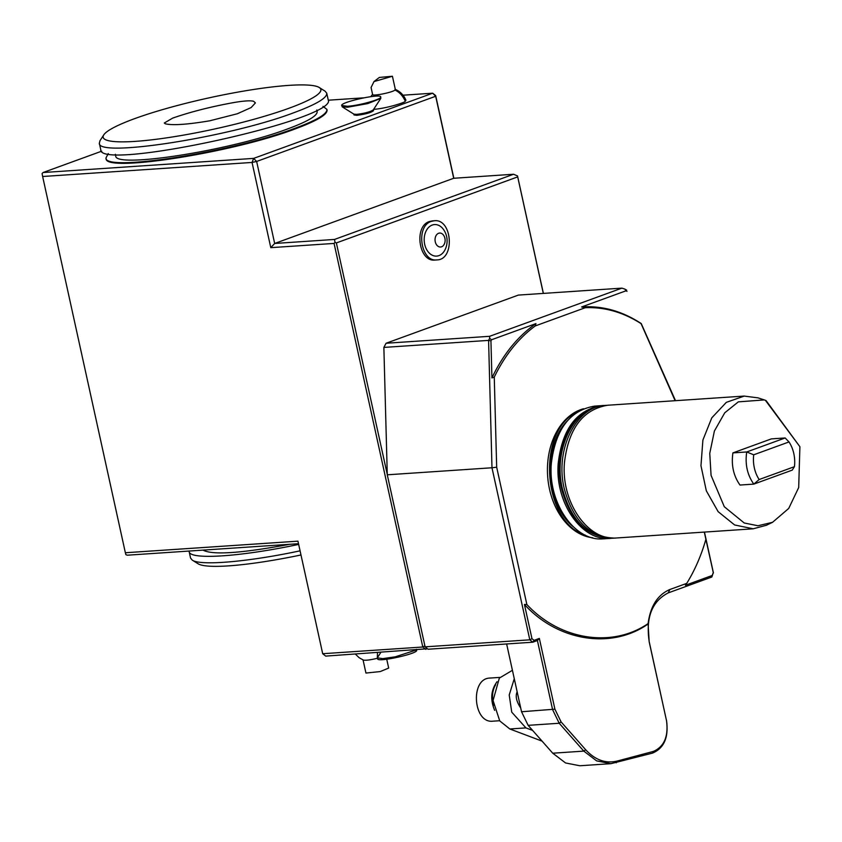 <?xml version="1.0" encoding="UTF-8"?>
<svg xmlns="http://www.w3.org/2000/svg" width="842" height="842" viewBox="0 0 842 842"><rect width="100%" height="100%" fill="white"/><g stroke="black" fill="none" stroke-linecap="round" stroke-linejoin="round"><path stroke-width="1.26" d="M300.983 554.973A111.428 15.798 167.6 0 1 198.091 563.772L192.239 560.109C200.333 566.003 247.98 561.919 300.078 550.836M165.369 123.816L164.274 123.016L172.663 118.122C190.092 112.018 210.332 106.85 233.381 102.629C243.854 100.829 250.6 100.387 253.621 101.293L255.421 102.913L251.105 107.576L237.318 113.765L209.784 120.795C187.471 124.542 172.663 125.542 165.369 123.816M289.08 108.218A111.428 15.798 -12.4 0 0 319.213 87.494A111.428 15.798 -12.4 0 0 208.595 97.956A111.428 15.798 -12.4 0 0 103.798 134.857A111.428 15.798 -12.4 0 0 164.79 138.12A111.428 15.798 -12.4 0 0 289.08 108.218A111.428 15.798 -12.4 0 0 240.033 91.725A111.428 15.798 -12.4 0 0 106.85 140.225A111.428 15.798 -12.4 0 0 289.08 108.218M759.158 479.53A28.586 20.597 -93.8 0 1 753.716 454.796L746.728 451.965L785.154 437.966L789.007 441.945A28.586 20.597 -93.8 0 1 794.438 466.678L792.227 470.131L753.801 484.118L759.158 479.53L794.438 466.678M789.007 441.945L753.716 454.796M753.801 484.118C747.286 474.909 744.928 464.195 746.728 451.965L732.919 452.891C731.13 465.121 733.477 475.835 739.992 485.045L753.801 484.118M732.919 452.891L771.346 438.892L785.154 437.966M799.9 446.723L798.69 487.539L788.722 508.431L772.556 522.303L757.947 525.755L744.202 522.977L724.299 506.726L711.069 475.351L709.753 453.375L714.405 431.009L724.73 412.822L738.318 401.866L764.347 399.918L766.104 400.634L799.9 446.723L765.367 400.276M766.388 525.261L753.243 528.787L734.624 524.976L718.131 511.652L706.322 490.812L700.965 465.7L702.902 440.029L711.785 417.842L726.33 402.36L744.244 396.087L758.011 397.856M753.222 528.808L616.754 537.964C587.948 541.238 560.804 502 564.477 462.426C568.582 428.389 583.043 409.328 607.85 405.223L744.317 396.066M499.874 677.4L490.055 678.063C469.91 678.168 473.057 723.867 493.012 721.173L499.622 720.731M497.033 681.736C490.928 690.093 490.128 699.639 494.664 710.364M493.538 705.375C491.633 697.197 492.328 690.314 495.643 684.725M611.555 538.301L610.534 538.385C581.738 541.648 554.594 502.421 558.267 462.837C562.372 428.81 576.833 409.738 601.641 405.633L602.651 405.581M542.101 741.149L509.82 728.972L499.759 720.931L493.065 700.502L499.338 678.094L512.42 670.295M603.63 538.806C574.844 542.08 547.689 502.948 551.363 463.289C555.499 429.325 569.939 410.264 594.684 406.107M532.628 730.424L525.924 727.898L511.736 712.143L509.221 694.987L514.273 678.694M550.373 750.517L545.742 745.275M520.714 708.006C516.399 701.512 515.209 696.102 517.146 691.777M666.496 720.299C668.832 737.171 664.191 748.106 652.582 753.095L610.913 763.673L596.641 760.884L583.811 751.117L559.204 723.257L552.605 709.669L537.407 640.53L539.354 638.425L554.91 709.174L561.088 721.91L585.695 749.769C595.147 760 605.619 763.768 617.102 761.084L653.455 751.39C664.233 746.612 668.58 736.361 666.506 720.636L649.182 641.857L648.087 623.596C650.403 606.145 657.655 594.789 669.832 589.526L686.735 583.369L685.399 585.253L712.164 575.496L711.848 577.012L668.232 592.894C652.013 601.272 645.667 617.481 649.171 641.509L666.506 720.636M506.631 643.962L521.535 711.753L528.134 725.341L552.741 753.201L565.571 762.968L579.843 765.757M626.995 291.343L626.038 290.795L581.622 306.962C602.283 305.551 622.154 311.077 641.225 323.549L675.505 400.676M438.587 233.287A6.989 5.031 -93.8 0 1 444.997 241.896A6.989 5.031 -93.8 0 1 436.64 244.927A6.989 5.031 -93.8 0 1 438.587 233.287M626.038 290.795L624.922 289.122L621.922 288.132L518.367 295.089L386.078 343.252L383.868 347.42L387.278 474.804L491.981 467.773L488.581 340.389L490.939 340.884L491.539 339.768L535.944 323.602L535.259 325.928C518.493 338.284 504.821 355.345 494.265 377.132L496.675 467.205L526.86 604.503L524.44 604.451L531.965 638.668L534.091 640.341L539.354 638.425M490.939 340.884L491.928 377.911C503.106 354.419 517.777 336.316 535.944 323.602M583.559 408.738A65.308 47.057 86.2 0 0 547.658 476.319A65.308 47.057 86.2 0 0 592.779 537.796M581.622 306.962L585.327 307.698C604.64 306.909 623.217 312.235 641.088 323.665L641.225 323.549M491.928 377.911L494.265 377.132M537.407 640.53L532.818 642.204L534.091 640.341M712.164 575.496L713.29 572.634L705.891 539.312C701.249 555.52 694.861 570.202 686.735 583.369M713.29 572.634L711.848 577.012M491.539 339.768L489.644 338.379L489.634 336.305L621.922 288.132M383.868 347.42L488.581 340.389L489.644 338.379M675.126 400.708L641.088 323.665M624.922 289.122L626.648 290.111M585.327 307.698L535.259 325.928M432.23 225.067A15.798 11.388 -93.8 0 1 444.102 230.371A19.987 19.987 0 0 1 445.365 249.074A15.798 11.388 -93.8 0 1 426.599 249.495A15.798 11.388 -93.8 0 1 432.23 225.067L432.23 225.067M387.278 474.804L425.105 646.845L428.104 649.235L532.818 642.204L529.807 639.825L491.981 467.773L496.675 467.205M648.087 623.596C612.06 648.287 559.856 640.078 526.86 604.503M704.301 532.091L705.891 539.312M648.119 623.985C611.534 649.708 557.878 641.236 524.44 604.451M425.105 646.845L529.807 639.825L531.965 638.668M319.213 87.494L325.075 91.168L326.749 93.209C327.212 97.935 316.16 104.471 293.595 112.807C229.298 137.267 97.188 157.896 99.345 143.203L100.019 140.635M298.668 544.406C240.665 556.773 189.587 560.141 189.145 551.615L190.555 558.046L192.25 560.109M386.731 659.233L388.678 668.064L380.268 671.558L365.944 673.063L363.028 659.802M377.563 657.423L377.648 658.833C377.227 662.654 418.548 653.581 416.632 650.266L416.422 649.287M704.449 532.081L713.437 572.96M386.078 343.252L489.634 336.305M431.42 221.362L434.209 220.772C452.322 218.236 455.217 259.789 436.966 259.904C420.621 262.346 415.39 225.919 431.42 221.362M99.345 143.203L100.756 149.644C98.261 171.989 339.715 118.911 328.17 99.651L326.749 93.22M189.145 551.615L189.082 551.057M355.377 654.108L359.071 657.655L363.323 660.065C365.649 660.56 370.322 659.97 377.353 658.286L377.521 658.244M377.437 657.865L382.752 658.623L395.287 656.823L416.032 650.045M435.135 260.02C418.811 262.493 413.517 226.045 429.578 221.488L432.388 220.888M203.006 550.121C212.5 555.236 241.359 553.299 289.574 544.311M426.683 648.098L425.81 649.382L422.8 647.003L334.074 243.422L270.787 247.664L252.053 162.443L42.637 176.504L125.363 552.752L297.952 541.164L322.697 653.718L422.8 647.003L424.894 645.877M427.515 648.761L325.707 656.107L322.697 653.718M543.311 293.416L517.693 176.894L336.368 242.928L387.267 474.435M517.693 176.894L517.514 175.925L513.536 174.252L453.701 178.272L435.672 96.262L256.642 161.453L252.053 162.443L253.642 158.391L432.672 93.199L435.672 96.262L435.672 95.588L453.849 178.262M101.735 151.171L43.068 172.526L253.642 158.391L256.642 161.453L274.671 243.464L334.506 239.444L513.536 174.252M334.506 239.444L335.042 242.37L336.368 242.928M115.396 154.275L115.733 155.791C113.849 168.81 231.034 150.476 287.785 128.858C307.772 121.48 317.56 115.701 317.15 111.512L316.813 109.986M373.974 81.59L392.425 76.243L379.342 77.443L373.974 81.59L371.08 87.505L372.606 94.514C372.29 96.451 392.404 92.473 394.972 90.083C399.382 92.062 402.823 95.778 405.297 101.208C405.97 102.198 387.162 108.344 373.606 109.376M347.441 106.26L341.726 105.534C339.81 102.219 381.131 93.136 380.71 96.967C382.1 99.177 358.818 105.692 347.441 106.26M270.787 247.664L274.671 243.464L453.701 178.272M517.514 175.925L543.385 293.405M334.074 243.422L335.042 242.37M108.292 153.56L105.987 157.928C103.913 172.221 232.445 152.107 294.689 128.394C316.613 120.301 327.349 113.965 326.896 109.365L322.97 106.366M395.34 89.515L394.972 90.083M380.71 96.967L380.805 98.377L367.849 103.566L347.662 107.229L342.241 106.85L341.726 105.534M380.805 98.377L373.238 109.944C370.101 111.923 364.586 113.396 356.661 114.365L353.956 114.186L342.231 106.85M435.672 95.588L432.672 93.199L402.992 95.199M105.987 157.928L106.124 158.57C104.061 172.863 232.581 152.749 294.826 129.047C316.75 120.943 327.496 114.607 327.043 110.018L326.896 109.365M395.045 89.241C400.118 91.42 403.739 95.062 405.918 100.177L405.297 101.208M373.301 109.723L373.511 110.681C371.154 112.649 365.617 114.196 356.871 115.333L354.019 114.965L353.808 114.007M125.363 552.752L125.89 554.657L127.216 555.204L298.51 543.711M43.068 172.526L42.1 173.578L42.637 176.504M363.786 97.83L328.222 100.209M605.661 405.402C576.328 405.981 554.678 449.481 564.214 488.455C573.086 520.872 589.874 537.417 614.565 538.08L615.744 538.017M612.734 538.238C587.221 537.407 570.129 520.819 561.456 488.465C551.984 449.87 573.37 406.381 603.819 405.486C574.476 406.076 552.773 449.596 562.372 488.581C571.223 521.019 588.011 537.575 612.723 538.238L614.565 538.112M509.82 728.972L525.924 727.898M573.391 526.892C545.763 504.653 542.511 445.155 567.582 420.632M585.148 535.059C542.237 522.187 536.301 430.294 577.202 412.127M552.741 753.201L583.811 751.117L585.695 749.769M528.134 725.341L559.204 723.257L561.088 721.91M521.535 711.753L554.91 709.174M669.832 589.526L668.232 592.894M652.582 753.095L653.455 751.39M616.228 762.799L617.102 761.084M377.353 658.286L377.458 652.634M764.326 399.918L757.811 397.792M772.556 522.303L766.367 525.292M606.84 405.307L603.819 405.486M610.534 538.385L603.64 538.848M601.641 405.633L594.736 406.097M610.934 763.673L579.864 765.757M103.798 134.857L100.009 140.646M380.837 652.403L377.563 657.413M434.209 220.772L432.378 220.899M436.966 259.904L435.125 260.02M395.351 89.515L392.425 76.243M370.775 96.672L372.574 94.357"/></g></svg>
